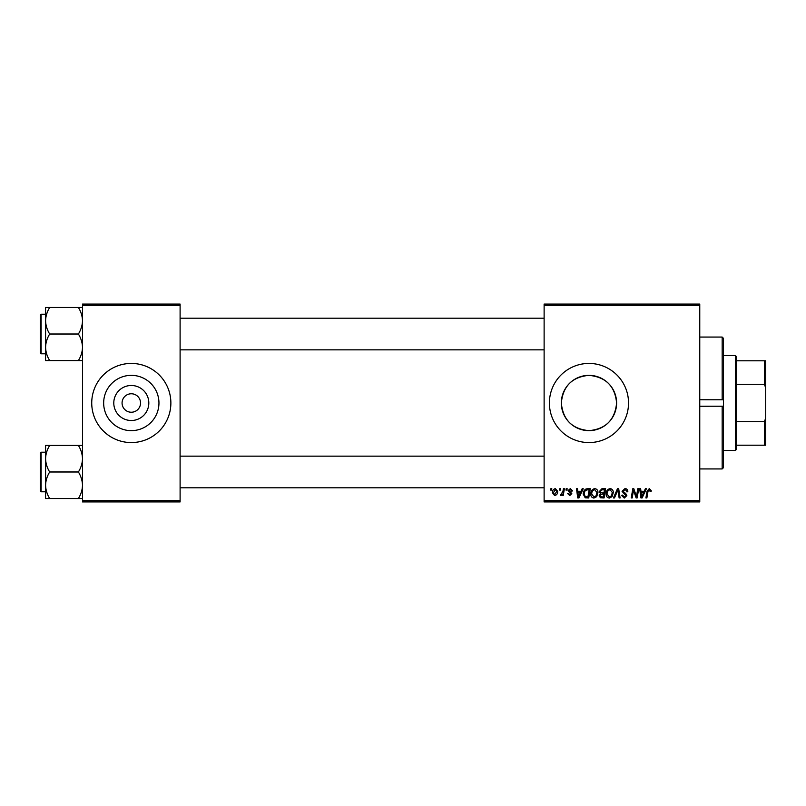 <?xml version="1.0" encoding="UTF-8"?>
<svg xmlns="http://www.w3.org/2000/svg" width="806" height="806" viewBox="0 0 806 806"><rect width="100%" height="100%" fill="white"/><g stroke="black" fill="none" stroke-linecap="round" stroke-linejoin="round"><path stroke-width="1.21" d="M148.818 403A17.51 17.51 0 0 1 131.307 420.51A17.51 17.51 0 0 1 113.787 403A17.51 17.51 0 0 1 131.307 385.49A17.51 17.51 0 0 1 148.818 403M122.069 403A9.229 9.229 0 0 0 131.307 412.229A9.229 9.229 0 0 0 140.536 403A9.229 9.229 0 0 0 131.307 393.771A9.229 9.229 0 0 0 122.069 403M103.662 403A27.646 27.646 0 0 0 131.307 430.646A27.646 27.646 0 0 0 158.953 403A27.646 27.646 0 0 0 131.307 375.354A27.646 27.646 0 0 0 103.662 403M91.733 403A39.565 39.565 0 0 0 131.307 442.565A39.565 39.565 0 0 0 170.872 403A39.565 39.565 0 0 0 131.307 363.435A39.565 39.565 0 0 0 91.733 403M616.61 403C614.968 419.845 605.769 429.064 589.005 430.646C572.179 429.074 562.951 419.866 561.319 403C562.961 386.155 572.169 376.936 588.934 375.354C605.79 376.956 615.008 386.175 616.61 403A27.646 27.646 0 0 1 588.964 430.646A27.646 27.646 0 0 1 561.319 403A27.646 27.646 0 0 1 588.964 375.354A27.646 27.646 0 0 1 616.61 403M549.4 403A39.565 39.565 0 0 0 588.964 442.565A39.565 39.565 0 0 0 628.529 403A39.565 39.565 0 0 0 588.964 363.435A39.565 39.565 0 0 0 549.4 403M699.759 501.916L544.121 501.916L544.121 500.597L699.759 500.597L699.759 501.916M699.759 305.403L544.121 305.403L544.121 304.084L699.759 304.084L699.759 500.597M566.185 488.728L567.142 488.728L566.94 490.048L565.963 490.048L566.185 488.728M559.707 488.728L560.674 488.728L560.472 490.048L559.485 490.048L559.707 488.728M594.788 488.607C596.914 489 597.971 490.33 597.961 492.597L596.692 496.687L593.951 498.078C591.765 497.685 590.697 496.315 590.768 493.967C590.748 491.035 592.088 489.252 594.788 488.607M582.174 488.728L583.222 488.728L578.93 497.957L577.751 497.957L576.492 488.728L577.459 488.728L577.761 491.247L581.045 491.247L582.174 488.728M601.931 488.728L605.628 488.728L604.077 497.957L600.43 497.806L599.16 495.72L600.43 493.463L599.281 491.6L601.931 488.728M617.467 488.728L618.686 488.728L620.096 497.957L619.129 497.957L617.92 490.048L614.464 497.957L613.426 497.957L617.467 488.728M651.198 490.642L651.107 491.489L650.15 491.61L649.243 489.685L647.984 491.428L646.875 497.957L645.908 497.957L647.047 491.197L649.304 488.607L651.198 490.642M637.758 488.728L638.725 488.728L637.143 497.957L636.135 497.957L633.496 490.129L632.206 497.957L631.239 497.957L632.801 488.728L633.808 488.728L636.468 496.546L637.758 488.728M544.121 305.403L544.121 500.597M645.364 488.728L646.402 488.728L642.12 497.957L640.941 497.957L639.682 488.728L640.639 488.728L640.951 491.247L644.236 491.247L645.364 488.728M624.952 488.607C626.887 488.708 627.844 489.756 627.814 491.731L626.856 491.851L626.605 490.491L624.892 489.685L623.018 491.237L625.768 493.615L626.856 495.63L624.267 498.078L621.577 495.408L622.534 495.106L624.307 497L625.899 495.69L622.061 491.317L624.952 488.607M610.132 488.607C612.258 489 613.316 490.33 613.306 492.597L612.046 496.687L609.296 498.078C607.109 497.685 606.052 496.315 606.112 493.967C606.092 491.035 607.432 489.252 610.132 488.607M572.663 490.884L571.696 491.126L570.326 489.444L569.066 490.481L571.817 493.655L569.812 495.559L567.625 493.524L568.583 493.403L569.852 494.723L570.86 493.796L568.099 490.552L570.366 488.607L572.663 490.884M587.554 488.728L590.284 488.728L588.723 497.957L585.247 497.846L583.212 494.179C583.151 491.831 584.108 490.078 586.073 488.95L587.554 488.728M555.384 488.607L557.671 491.287C557.762 493.625 556.755 495.055 554.639 495.559L552.392 492.758C552.342 490.501 553.339 489.121 555.384 488.607M563.404 488.728L564.381 488.728L563.243 495.448L562.276 495.448L562.517 494.058L560.966 495.559L560.311 495.317L562.92 491.418L563.404 488.728M550.841 488.728L551.798 488.728L551.596 490.048L550.619 490.048L550.841 488.728M180.101 501.916L82.504 501.916L82.504 500.597L180.101 500.597L180.101 501.916M180.101 305.403L82.504 305.403L82.504 304.084L180.101 304.084L180.101 500.597M82.504 305.403L82.504 500.597M642.432 495.065L643.702 492.325L641.092 492.325L641.667 496.949L642.432 495.065M611.291 495.982L612.348 492.557L610.071 489.685C608.016 490.31 607.019 491.771 607.069 494.068L609.336 497L611.291 495.982M603.281 496.879L603.765 494.007L600.651 494.39L600.117 495.68L601.639 496.879L603.281 496.879M603.956 492.929L604.48 489.806L601.729 489.857L600.238 491.63L601.921 492.929L603.956 492.929M579.242 495.065L580.522 492.325L577.902 492.325L578.476 496.949L579.242 495.065M587.937 496.879L589.136 489.806L587.896 489.806C585.358 490.048 584.108 491.519 584.169 494.239L585.327 496.728L587.937 496.879M595.936 495.982L597.004 492.557L594.717 489.685C592.662 490.31 591.664 491.771 591.725 494.068L593.982 497L595.936 495.982M554.679 494.723L556.714 491.388L555.384 489.444L553.359 492.758L554.679 494.723M699.759 406.244L723.496 406.214L723.496 467.631L722.176 468.941L722.176 406.244L723.496 406.214L723.496 399.786L722.176 399.756L722.176 337.059L699.759 337.059M699.759 399.756L723.496 399.786L723.496 338.369L722.176 337.059M45.579 320.748L45.579 347.295C45.73 342.631 47.101 338.208 49.68 334.016C47.111 329.886 45.751 325.463 45.579 320.748C45.73 316.083 47.101 311.66 49.68 307.479L45.579 307.479L45.579 320.748M40.3 334.016L40.3 353.018L40.3 315.025L41.096 314.239L41.096 353.804L45.579 353.804M82.504 307.479L78.394 307.479C80.963 311.61 82.333 316.033 82.504 320.748C82.353 325.412 80.983 329.835 78.394 334.016L49.68 334.016M78.394 307.479L49.68 307.479M78.394 334.016C80.963 338.157 82.333 342.58 82.504 347.295C82.353 351.96 80.983 356.383 78.394 360.564L49.68 360.564C47.111 356.433 45.751 352.01 45.579 347.295L45.579 360.564L49.68 360.564M78.394 360.564L82.504 360.564M82.504 445.436L78.394 445.436C80.963 449.567 82.333 453.99 82.504 458.705C82.353 463.369 80.983 467.792 78.394 471.984C80.963 476.114 82.333 480.537 82.504 485.252C82.353 489.917 80.983 494.34 78.394 498.521L49.68 498.521C47.111 494.39 45.751 489.967 45.579 485.252C45.73 480.588 47.101 476.165 49.68 471.984C47.111 467.843 45.751 463.42 45.579 458.705C45.73 454.04 47.101 449.617 49.68 445.436L45.579 445.436L45.579 498.521L49.68 498.521M40.3 490.975L40.3 452.982L41.096 452.196L41.096 491.761L40.3 490.975M78.394 445.436L49.68 445.436M78.394 471.984L49.68 471.984M78.394 498.521L82.504 498.521M735.364 450.483L735.364 355.517L736.684 356.836L736.684 449.164L735.364 450.483L723.496 450.483M735.364 355.517L723.496 355.517M765.7 445.204L764.38 445.204L764.38 421.699L765.7 418.153L765.7 445.204M736.684 445.204L764.38 445.204M736.684 360.796L765.7 360.796L765.7 418.153M736.684 421.699L764.38 421.699M765.7 387.847L764.38 384.301L764.38 360.796M736.684 384.301L764.38 384.301M722.176 468.941L699.759 468.941M41.096 314.239L45.579 314.239M41.096 353.804L40.3 353.018M544.121 318.199L180.101 318.199M544.121 349.844L180.101 349.844M180.101 487.801L544.121 487.801M180.101 456.156L544.121 456.156M41.096 491.761L45.579 491.761M41.096 452.196L45.579 452.196"/></g></svg>
